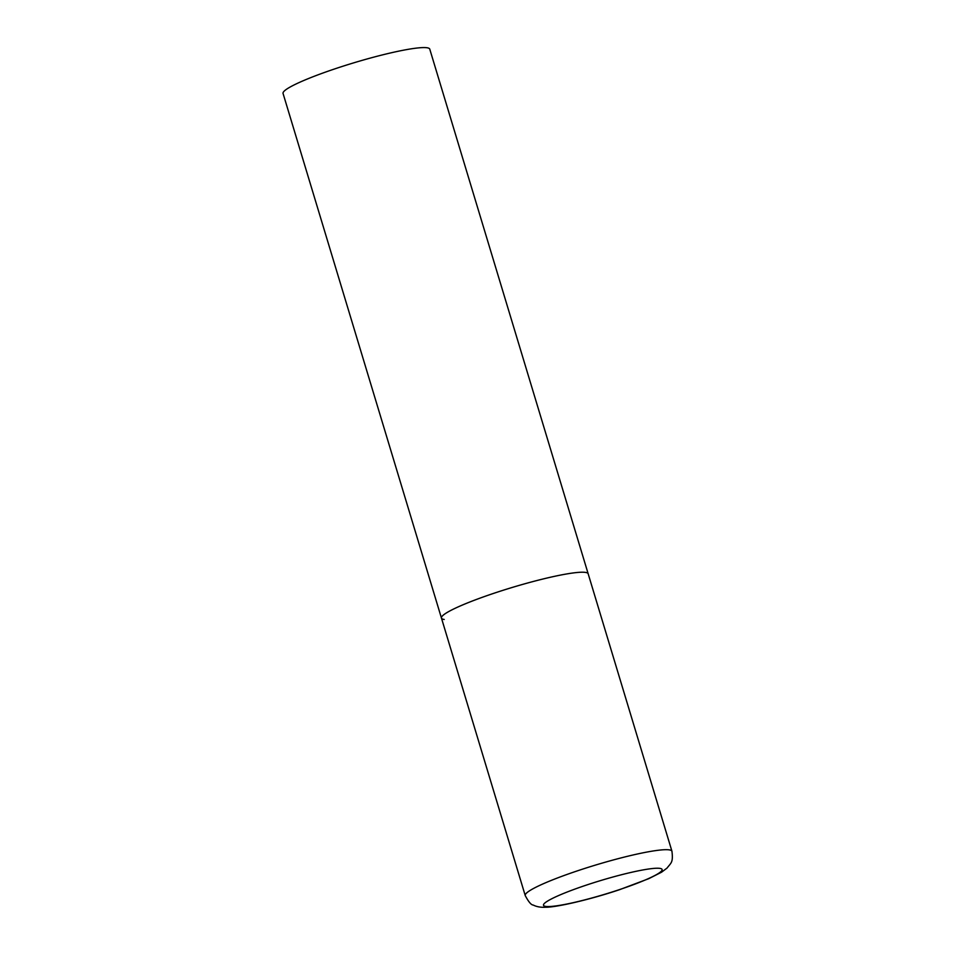 <?xml version="1.0" encoding="UTF-8"?>
<svg xmlns="http://www.w3.org/2000/svg" width="955" height="955" viewBox="0 0 955 955"><rect width="100%" height="100%" fill="white"/><g stroke="black" fill="none" stroke-linecap="round" stroke-linejoin="round"><path stroke-width="1.43" d="M494.666 593.031A76.627 8.858 163.2 0 0 441.449 618.076A76.627 8.858 -16.8 0 1 503.369 590.19A76.627 8.858 -16.8 0 1 585.391 572.391A76.627 8.858 -16.8 0 1 588.161 573.776A76.627 8.858 163.2 0 0 494.666 593.031M444.218 619.461A76.627 8.858 -16.8 0 1 441.449 618.076L283.05 93.435A76.627 8.858 -16.8 0 1 344.97 65.561A76.627 8.858 -16.8 0 1 426.992 47.75A76.627 8.858 -16.8 0 1 429.762 49.135L671.938 851.251A76.627 8.858 163.2 0 0 578.432 870.506A76.627 8.858 163.2 0 0 525.226 895.551C528.545 901.842 531.207 905.006 533.2 905.042C536.555 906.749 540.649 907.489 545.46 907.25C555.858 907.441 589.641 899.765 619.509 889.702L648.791 878.66L661.588 872.178L667.032 868.083C670.971 862.819 673.359 862.747 671.938 851.251M586.525 885.046A61.92 7.151 163.2 0 0 545.771 906.414A61.92 7.151 163.2 0 0 619.079 889.738A61.92 7.151 163.2 0 0 659.833 868.37A61.92 7.151 163.2 0 0 586.525 885.046M441.449 618.076L525.226 895.551"/></g></svg>

